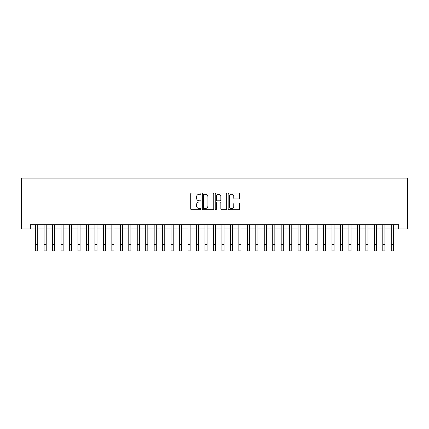 <?xml version="1.0" encoding="UTF-8"?>
<svg xmlns="http://www.w3.org/2000/svg" width="429" height="429" viewBox="0 0 429 429"><rect width="100%" height="100%" fill="white"/><g stroke="black" fill="none" stroke-linecap="round" stroke-linejoin="round"><path stroke-width="0.64" d="M200.954 193.667A0.579 0.579 0 0 0 200.37 193.088L191.543 193.088A0.831 0.831 0 0 0 190.712 193.919L190.712 208.875A0.831 0.831 0 0 0 191.543 209.706L200.37 209.706A0.579 0.579 0 0 0 200.954 209.127A0.579 0.579 0 0 0 200.37 208.542L199.228 208.542A2.66 2.66 0 0 1 196.568 205.882L196.568 204.638A2.66 2.66 0 0 1 199.228 201.979L200.37 201.979A0.579 0.579 0 0 0 200.954 201.399A0.579 0.579 0 0 0 200.37 200.815L199.228 200.815A2.66 2.66 0 0 1 196.568 198.155L196.568 196.911A2.66 2.66 0 0 1 199.228 194.251L200.37 194.251A0.579 0.579 0 0 0 200.954 193.667M238.787 198.943A0.831 0.831 0 0 0 239.618 198.112L239.618 193.919A0.831 0.831 0 0 0 238.787 193.088L228.984 193.088A0.831 0.831 0 0 0 228.153 193.919L228.153 208.875A0.831 0.831 0 0 0 228.984 209.706L238.787 209.706A0.831 0.831 0 0 0 239.618 208.875L239.618 203.807A0.831 0.831 0 0 0 238.787 202.976L234.593 202.976A0.831 0.831 0 0 0 233.762 203.807L233.762 206.322A2.225 2.225 0 0 1 231.537 208.542A2.225 2.225 0 0 1 229.317 206.322L229.317 196.471A2.225 2.225 0 0 1 231.537 194.251A2.225 2.225 0 0 1 233.762 196.471L233.762 198.112A0.831 0.831 0 0 0 234.593 198.943L238.787 198.943M30.341 228.914L30.341 224.683L398.659 224.683L398.659 228.914L407.55 228.914L407.55 178.11L21.45 178.11L21.45 228.914L35.634 228.914M213.771 193.919A0.831 0.831 0 0 0 212.94 193.088L203.137 193.088A0.831 0.831 0 0 0 202.306 193.919L202.306 208.875A0.831 0.831 0 0 0 203.137 209.706L212.94 209.706A0.831 0.831 0 0 0 213.771 208.875L213.771 193.919M216.06 193.088L225.863 193.088A0.831 0.831 0 0 1 226.694 193.919L226.694 208.875A0.831 0.831 0 0 1 225.863 209.706L221.67 209.706A0.831 0.831 0 0 1 220.838 208.875L220.838 202.81A0.831 0.831 0 0 0 220.007 201.979L217.224 201.979A0.831 0.831 0 0 0 216.393 202.81L216.393 209.127A0.579 0.579 0 0 1 215.808 209.706A0.579 0.579 0 0 1 215.229 209.127L215.229 193.919A0.831 0.831 0 0 1 216.06 193.088M37.747 228.914L44.101 228.914M46.214 228.914L52.569 228.914M54.681 228.914L61.036 228.914M63.149 228.914L69.503 228.914M71.616 228.914L77.965 228.914M80.084 228.914L86.433 228.914M88.551 228.914L94.9 228.914M97.018 228.914L103.368 228.914M105.486 228.914L111.835 228.914M113.953 228.914L120.302 228.914M122.421 228.914L128.77 228.914M130.888 228.914L137.237 228.914M139.355 228.914L145.704 228.914M147.823 228.914L154.172 228.914M156.29 228.914L162.639 228.914M164.757 228.914L171.107 228.914M173.225 228.914L179.574 228.914M181.692 228.914L188.041 228.914M190.16 228.914L196.509 228.914M198.622 228.914L204.976 228.914M207.089 228.914L213.444 228.914M215.556 228.914L221.911 228.914M224.024 228.914L230.378 228.914M232.491 228.914L238.84 228.914M240.959 228.914L247.308 228.914M249.426 228.914L255.775 228.914M257.893 228.914L264.243 228.914M266.361 228.914L272.71 228.914M274.828 228.914L281.177 228.914M283.296 228.914L289.645 228.914M291.763 228.914L298.112 228.914M300.23 228.914L306.579 228.914M308.698 228.914L315.047 228.914M317.165 228.914L323.514 228.914M325.632 228.914L331.982 228.914M334.1 228.914L340.449 228.914M342.567 228.914L348.916 228.914M351.035 228.914L357.384 228.914M359.497 228.914L365.851 228.914M367.964 228.914L374.319 228.914M376.431 228.914L382.786 228.914M384.899 228.914L391.253 228.914M393.366 228.914L398.659 228.914M204.048 194.251A0.579 0.579 0 0 0 203.469 194.83L203.469 207.963A0.579 0.579 0 0 0 204.048 208.542L205.255 208.542A2.66 2.66 0 0 0 207.915 205.882L207.915 196.911A2.66 2.66 0 0 0 205.255 194.251L204.048 194.251M220.838 196.514A2.225 2.225 0 0 0 218.613 194.289A2.225 2.225 0 0 0 216.393 196.514L216.393 199.984A0.831 0.831 0 0 0 217.224 200.815L220.007 200.815A0.831 0.831 0 0 0 220.838 199.984L220.838 196.514M35.634 244.535L37.747 244.535L37.747 250.89L35.634 250.89L35.634 224.683M37.747 244.535L37.747 224.683M44.101 244.535L46.214 244.535L46.214 250.89L44.101 250.89L44.101 224.683M46.214 244.535L46.214 224.683M52.569 244.535L54.681 244.535L54.681 250.89L52.569 250.89L52.569 224.683M54.681 244.535L54.681 224.683M61.036 244.535L63.149 244.535L63.149 250.89L61.036 250.89L61.036 224.683M63.149 244.535L63.149 224.683M69.503 244.535L71.616 244.535L71.616 250.89L69.503 250.89L69.503 224.683M71.616 244.535L71.616 224.683M77.965 244.535L80.084 244.535L80.084 250.89L77.965 250.89L77.965 224.683M80.084 244.535L80.084 224.683M86.433 244.535L88.551 244.535L88.551 250.89L86.433 250.89L86.433 224.683M88.551 244.535L88.551 224.683M94.9 244.535L97.018 244.535L97.018 250.89L94.9 250.89L94.9 224.683M97.018 244.535L97.018 224.683M103.368 244.535L105.486 244.535L105.486 250.89L103.368 250.89L103.368 224.683M105.486 244.535L105.486 224.683M111.835 244.535L113.953 244.535L113.953 250.89L111.835 250.89L111.835 224.683M113.953 244.535L113.953 224.683M120.302 244.535L122.421 244.535L122.421 250.89L120.302 250.89L120.302 224.683M122.421 244.535L122.421 224.683M128.77 244.535L130.888 244.535L130.888 250.89L128.77 250.89L128.77 224.683M130.888 244.535L130.888 224.683M137.237 244.535L139.355 244.535L139.355 250.89L137.237 250.89L137.237 224.683M139.355 244.535L139.355 224.683M145.704 244.535L147.823 244.535L147.823 250.89L145.704 250.89L145.704 224.683M147.823 244.535L147.823 224.683M154.172 244.535L156.29 244.535L156.29 250.89L154.172 250.89L154.172 224.683M156.29 244.535L156.29 224.683M162.639 244.535L164.757 244.535L164.757 250.89L162.639 250.89L162.639 224.683M164.757 244.535L164.757 224.683M171.107 244.535L173.225 244.535L173.225 250.89L171.107 250.89L171.107 224.683M173.225 244.535L173.225 224.683M179.574 244.535L181.692 244.535L181.692 250.89L179.574 250.89L179.574 224.683M181.692 244.535L181.692 224.683M188.041 244.535L190.16 244.535L190.16 250.89L188.041 250.89L188.041 224.683M190.16 244.535L190.16 224.683M196.509 244.535L198.622 244.535L198.622 250.89L196.509 250.89L196.509 224.683M198.622 244.535L198.622 224.683M204.976 244.535L207.089 244.535L207.089 250.89L204.976 250.89L204.976 224.683M207.089 244.535L207.089 224.683M213.444 244.535L215.556 244.535L215.556 250.89L213.444 250.89L213.444 224.683M215.556 244.535L215.556 224.683M221.911 244.535L224.024 244.535L224.024 250.89L221.911 250.89L221.911 224.683M224.024 244.535L224.024 224.683M230.378 244.535L232.491 244.535L232.491 250.89L230.378 250.89L230.378 224.683M232.491 244.535L232.491 224.683M238.84 244.535L240.959 244.535L240.959 250.89L238.84 250.89L238.84 224.683M240.959 244.535L240.959 224.683M247.308 244.535L249.426 244.535L249.426 250.89L247.308 250.89L247.308 224.683M249.426 244.535L249.426 224.683M255.775 244.535L257.893 244.535L257.893 250.89L255.775 250.89L255.775 224.683M257.893 244.535L257.893 224.683M264.243 244.535L266.361 244.535L266.361 250.89L264.243 250.89L264.243 224.683M266.361 244.535L266.361 224.683M272.71 244.535L274.828 244.535L274.828 250.89L272.71 250.89L272.71 224.683M274.828 244.535L274.828 224.683M281.177 244.535L283.296 244.535L283.296 250.89L281.177 250.89L281.177 224.683M283.296 244.535L283.296 224.683M289.645 244.535L291.763 244.535L291.763 250.89L289.645 250.89L289.645 224.683M291.763 244.535L291.763 224.683M298.112 244.535L300.23 244.535L300.23 250.89L298.112 250.89L298.112 224.683M300.23 244.535L300.23 224.683M306.579 244.535L308.698 244.535L308.698 250.89L306.579 250.89L306.579 224.683M308.698 244.535L308.698 224.683M315.047 244.535L317.165 244.535L317.165 250.89L315.047 250.89L315.047 224.683M317.165 244.535L317.165 224.683M323.514 244.535L325.632 244.535L325.632 250.89L323.514 250.89L323.514 224.683M325.632 244.535L325.632 224.683M331.982 244.535L334.1 244.535L334.1 250.89L331.982 250.89L331.982 224.683M334.1 244.535L334.1 224.683M340.449 244.535L342.567 244.535L342.567 250.89L340.449 250.89L340.449 224.683M342.567 244.535L342.567 224.683M348.916 244.535L351.035 244.535L351.035 250.89L348.916 250.89L348.916 224.683M351.035 244.535L351.035 224.683M357.384 244.535L359.497 244.535L359.497 250.89L357.384 250.89L357.384 224.683M359.497 244.535L359.497 224.683M365.851 244.535L367.964 244.535L367.964 250.89L365.851 250.89L365.851 224.683M367.964 244.535L367.964 224.683M374.319 244.535L376.431 244.535L376.431 250.89L374.319 250.89L374.319 224.683M376.431 244.535L376.431 224.683M382.786 244.535L384.899 244.535L384.899 250.89L382.786 250.89L382.786 224.683M384.899 244.535L384.899 224.683M391.253 244.535L393.366 244.535L393.366 250.89L391.253 250.89L391.253 224.683M393.366 244.535L393.366 224.683"/></g></svg>
